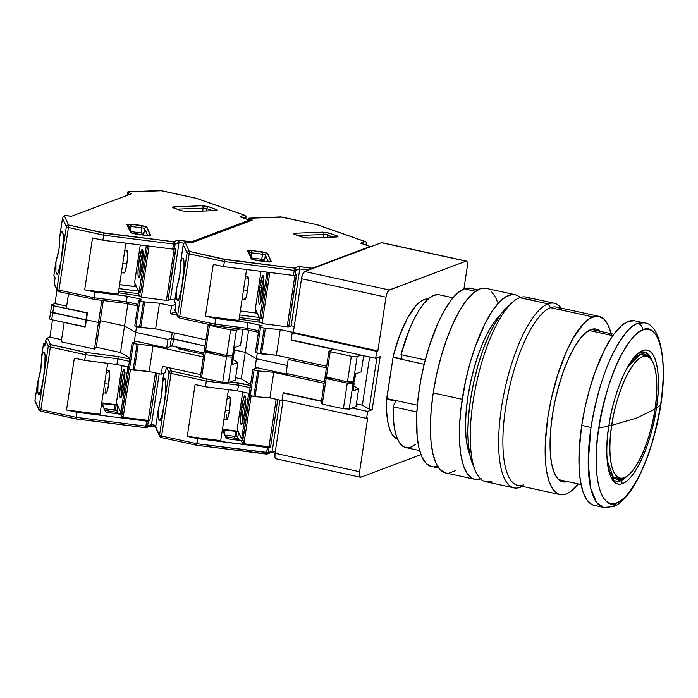 <?xml version="1.0" encoding="UTF-8"?>
<svg xmlns="http://www.w3.org/2000/svg" width="698" height="698" viewBox="0 0 698 698"><rect width="100%" height="100%" fill="white"/><g stroke="black" fill="none" stroke-linecap="round" stroke-linejoin="round"><path stroke-width="1.05" d="M392.948 357.001L402.004 358.981L400.984 354.663L425.274 359.976L400.984 354.663L402.004 358.981L392.948 357.001L399.413 336.139L407.266 318.541L415.729 305.951L419.926 301.955L423.956 299.616A71.676 22.746 102.3 0 0 392.948 357.001L393.061 357.455L392.948 357.001M426.818 300.245L423.956 299.616L426.818 300.245M428.083 299.058A71.676 22.746 102.3 0 0 423.956 299.616L428.607 299.137M290.944 358.414L288.195 359.444L326.428 367.802L288.195 359.444L286.084 373.36L324.326 381.719L286.084 373.36L288.195 359.444L290.944 358.414M465.985 261.174A6.518 2.068 -77.7 0 1 466.421 261.139A6.518 2.068 -77.7 0 1 467.294 266.653L467.302 262.431L465.985 261.174L389.205 289.993L304.686 271.531A6.518 2.068 102.3 0 0 301.466 278.703L385.985 297.174A6.518 2.068 -77.7 0 1 389.205 289.993L304.686 271.531L302.81 273.982L301.702 277.446L293.334 332.457L292.209 332.885L376.728 351.356L377.854 350.928L293.334 332.457L292.209 332.885L291.153 339.839L375.672 358.31L376.728 351.356L292.209 332.885L291.153 339.839L375.672 358.31L380.192 356.617L372.156 409.743L369.137 409.08L362.341 405.18L369.626 356.992L362.341 405.18L356.39 403.88L362.341 405.18L369.137 409.08L376.885 357.856L369.137 409.08L372.156 409.743L367.637 411.436L352.045 408.033L367.637 411.436L372.156 409.743L380.192 356.617L375.672 358.31L376.728 351.356L377.854 350.928L293.334 332.457L301.466 278.703L385.985 297.174L377.854 350.928L385.985 297.174L386.901 293.509L388.742 290.281L465.985 261.174L381.474 242.703L304.686 271.531L381.474 242.703L465.985 261.174M466.421 261.139L381.902 242.668A6.518 2.068 102.3 0 0 381.474 242.703L381.893 242.66M283.126 392.965L282.071 399.928L366.59 418.399L367.637 411.436L366.59 418.399L282.071 399.928L283.126 392.965L321.359 401.324L283.126 392.965M360.465 477.249L360.892 477.205A6.518 2.068 -77.7 0 1 360.456 477.249L359.435 475.102L359.583 471.735L367.715 417.971L366.59 418.399L367.715 417.971L359.583 471.735L275.073 453.264A6.518 2.068 102.3 0 0 275.937 458.778L360.456 477.249A6.518 2.068 -77.7 0 1 359.583 471.735L275.073 453.264L274.916 456.632L275.946 458.787M283.1 400.155L275.073 453.264L283.1 400.155M463.917 288.963L467.294 266.653L463.917 288.963M360.892 477.205L420.929 454.668L360.892 477.205M386.579 399.16A71.676 22.746 102.3 0 0 397.485 439.042L392.747 435.36L390.278 430.849L388.393 424.812L387.128 417.387L386.518 408.766L386.579 399.16L393.061 357.455L424.192 364.26L393.061 357.455L386.84 398.567L417.334 405.224L386.84 398.567L386.579 399.16L395.635 401.141L386.579 399.16M419.611 450.576L405.8 447.566A78.193 24.814 102.3 0 1 393.096 406.786L416.846 411.977L393.096 406.786L395.635 401.141L393.096 406.786L393.288 418.006L394.37 427.813L396.298 435.901L399.02 442.017L402.458 445.987L406.506 447.68L411.035 447.06L415.921 444.129M438.519 294.661L433.99 295.263L429.122 298.177L424.044 303.298L418.913 310.479L413.897 319.501L409.141 330.093L400.984 354.663A78.193 24.814 102.3 0 1 439.19 294.783L452.993 297.793M611.745 425.352L636.812 418.006L654.942 409.141C653.136 426.504 640.31 470.906 624.195 477.729C608.333 482.911 608.202 443.37 611.745 425.352A62.314 19.771 -77.7 0 1 650.126 358.327A62.314 19.771 -77.7 0 1 654.942 409.141L636.812 418.006L611.745 425.352C613.551 407.99 626.385 363.588 642.492 356.757C658.354 351.583 658.484 391.124 654.942 409.141A62.314 19.771 -77.7 0 1 624.021 477.798A62.314 19.771 -77.7 0 1 611.745 425.352L609.005 425.047L611.745 425.352M616.631 502.918C593.954 510.317 593.762 453.796 598.832 428.04A521.293 99.404 8.6 0 0 608.857 426.007C604.965 445.821 605.114 489.307 622.555 483.609C640.275 476.106 654.384 427.272 656.373 408.173A521.293 99.404 8.6 0 0 660.578 404.866C657.996 429.689 639.656 493.163 616.631 502.918C607.068 509.784 589.574 491.881 598.832 428.04C604.276 396.665 611.876 372.06 621.639 354.235C630.538 338.931 637.588 330.843 642.779 329.988C642.483 326.577 640.764 324.396 637.623 323.444A94.483 29.979 -77.7 0 1 643.931 322.842L637.623 323.444C632.118 324.352 624.649 332.929 615.2 349.157C604.843 368.064 596.781 394.161 591.005 427.446A94.483 29.979 -77.7 0 1 637.623 323.444C640.764 324.396 642.483 326.577 642.779 329.988C652.333 323.122 669.836 341.025 660.578 404.866C655.134 436.241 647.535 460.846 637.771 478.671C628.863 493.975 621.822 502.054 616.631 502.918L613.132 506.635L616.631 502.918M639.987 354.497A64.033 20.321 102.3 0 0 627.659 366.939L639.987 354.497L640.04 352.446L642.675 350.562A68.535 21.751 -77.7 0 1 656.373 408.173A68.535 21.751 -77.7 0 1 622.555 483.609L620.644 480.73A66.083 20.966 102.3 0 0 626.987 476.237L620.644 480.73L621.194 478.793L620.644 480.73L622.555 483.609A68.535 21.751 -77.7 0 1 611.718 478.636A68.535 21.751 -77.7 0 1 608.857 426.007A521.293 99.404 -171.4 0 1 598.832 428.04C601.414 403.217 619.754 339.743 642.779 329.988C665.456 322.589 665.648 379.101 660.578 404.866A521.293 99.404 -171.4 0 1 656.373 408.173C660.264 388.35 660.125 344.873 642.675 350.562C624.954 358.065 610.846 406.899 608.857 426.007A68.535 21.751 -77.7 0 1 639.298 352.438A68.535 21.751 -77.7 0 1 642.675 350.562L640.04 352.446L646.269 352.717L652.168 360.988A66.083 20.966 102.3 0 0 640.04 352.446A66.083 20.966 102.3 0 0 638.016 353.432L640.04 352.446L639.987 354.497A64.033 20.321 102.3 0 1 647.84 356.102L639.987 354.497M613.132 506.635L609.886 506.861A94.483 29.979 -77.7 0 1 603.587 507.455L613.132 506.635C629.683 501.304 647.997 465.252 657.158 423.546C669.748 371.58 662.149 323.253 643.931 322.842L634.639 320.818A94.483 29.979 102.3 0 0 581.722 425.414L591.005 427.446L581.722 425.414L579.104 451.51L579.052 467.189L580.361 480.8L582.978 491.811L586.8 499.794L591.695 504.453L594.478 505.465M612.87 335.677L589.025 330.459L612.87 335.677M634.465 320.775L628.34 321.412L621.682 325.573L614.755 333.094L611.265 338.033L604.416 350.03L594.949 372.392L589.522 389.379L585.055 407.283L581.722 425.414A94.483 29.979 102.3 0 0 594.303 505.431L603.587 507.455A94.483 29.979 -77.7 0 1 591.005 427.446L588.196 462.364L590.648 488.068L596.493 502.394L603.587 507.455M610.977 477.188A66.083 20.966 102.3 0 0 620.644 480.73L610.977 477.188M621.011 478.863A64.033 20.321 102.3 0 1 607.199 460.593L613.28 477.127L621.011 478.863L624.021 477.798M491.933 481.088A94.483 29.979 -77.7 0 1 475.233 470.548A94.483 29.979 -77.7 0 1 476.516 382.975A94.483 29.979 -77.7 0 1 511.878 302.853A94.483 29.979 -77.7 0 1 519.678 297.671A94.483 29.979 102.3 0 0 474.631 392.337A94.483 29.979 102.3 0 0 485.634 481.681L514.007 487.885A94.483 29.979 -77.7 0 1 503.005 398.541A94.483 29.979 -77.7 0 1 548.052 303.866L519.678 297.671L548.052 303.866A94.483 29.979 102.3 0 0 501.434 407.868A94.483 29.979 102.3 0 0 520.307 487.283A94.483 29.979 -77.7 0 1 514.007 487.885M511.878 302.853L506.626 307.766A87.965 27.911 102.3 0 0 473.706 382.364A87.965 27.911 102.3 0 0 472.511 463.891L475.233 470.548M600.428 331.463L596.005 329.046L590.936 329.578A78.193 24.814 -77.7 0 1 596.153 329.081A78.193 24.814 -77.7 0 1 600.28 331.314M520.307 487.283L521.764 486.244L520.307 487.283A94.483 29.979 102.3 0 0 522.331 486.366A94.483 29.979 -77.7 0 1 520.307 487.283M523.805 484.778A91.229 28.95 -77.7 0 1 505.579 408.103A91.229 28.95 -77.7 0 1 550.591 307.687L548.052 303.866L550.591 307.687A91.229 28.95 102.3 0 0 507.097 399.099A91.229 28.95 102.3 0 0 517.724 485.363L559.979 494.594A91.229 28.95 -77.7 0 1 549.352 408.33A91.229 28.95 -77.7 0 1 592.846 316.927L550.591 307.687L592.846 316.927A91.229 28.95 -77.7 0 1 598.928 316.351A91.229 28.95 -77.7 0 1 611.09 333.679M611.282 334.464L608.159 325.251L606.169 321.787L603.927 319.126L598.762 316.307L595.883 316.185L589.688 318.515L583.092 324.186L573.023 338.443L566.567 351.251L557.885 374.198L551.062 399.832L547.843 417.334L545.312 442.532L545.731 464.528L546.517 470.818L549.047 481.445L552.737 489.158L557.466 493.652L560.154 494.629L566.069 494.018L569.228 492.43L572.491 489.996L578.258 483.915A91.229 28.95 -77.7 0 1 566.069 494.018A91.229 28.95 -77.7 0 1 559.979 494.594M598.928 316.351L556.672 307.111A91.229 28.95 102.3 0 0 550.591 307.687A91.229 28.95 -77.7 0 1 561.96 310.174M567.448 481.55A78.193 24.814 -77.7 0 1 562.763 481.864A78.193 24.814 -77.7 0 1 553.654 407.92A78.193 24.814 -77.7 0 1 590.936 329.578L585.43 333.016L579.689 339.245L573.948 348.014L568.408 358.999L563.303 371.764L558.81 385.828L555.119 400.643L552.354 415.642L550.635 430.256L550.024 443.911L550.548 456.091L552.179 466.334L554.858 474.23L558.479 479.482L562.911 481.89L567.98 481.367M561.279 308.123A94.483 29.979 102.3 0 0 548.052 303.866A94.483 29.979 -77.7 0 1 554.352 303.272A94.483 29.979 -77.7 0 1 561.279 308.123M554.352 303.272L525.978 297.069A94.483 29.979 102.3 0 0 519.678 297.671A94.483 29.979 -77.7 0 1 531.457 300.245M506.713 307.687L501.234 313.812L494.777 323.689L488.548 336.035L482.798 350.396L477.746 366.214L473.593 382.888L470.487 399.762L468.55 416.2L467.869 431.565L468.454 445.272L470.286 456.789L472.563 464.022M515.107 294.696L486.131 288.361A94.483 29.979 102.3 0 0 433.214 392.957L462.189 399.291A94.483 29.979 -77.7 0 1 515.107 294.696A94.483 29.979 -77.7 0 1 520.193 297.488M470.173 288.213L464.257 288.824L475.53 291.284L464.257 288.824A91.229 28.95 102.3 0 0 420.763 380.227A91.229 28.95 102.3 0 0 431.39 466.491L438.859 468.131M477.807 289.879L470.347 288.248A91.229 28.95 102.3 0 0 464.257 288.824L457.836 292.846L451.144 300.105L444.434 310.34L437.978 323.148L429.296 346.095L424.497 363.021L420.72 380.506L418.093 397.86L416.723 414.429L417.142 436.433L419.044 448.378L422.168 457.591L426.399 463.716L431.565 466.534M434.444 466.657L437.48 465.915M500.911 314.545L495.17 320.775L489.429 329.543L483.889 340.528L478.784 353.293L474.291 367.357L470.6 382.172L467.835 397.171L466.116 411.785L465.505 425.44L466.028 437.629L467.66 447.863L469.798 454.555A78.193 24.814 -77.7 0 1 470.696 381.701A78.193 24.814 -77.7 0 1 500.265 315.121M481.07 478.706L477.929 479.474L474.945 479.343L472.162 478.331L467.267 473.672L463.446 465.688L460.828 454.686L459.52 441.075L459.572 425.387L460.985 408.225L465.522 381.169L469.99 363.265L475.417 346.269L484.883 323.907L491.732 311.919L498.704 302.81L505.535 296.938L511.948 294.53L514.932 294.661L517.715 295.673L520.28 297.575M497.456 301.981L495.685 297.592L491.305 291.241M485.956 288.326L482.972 288.195L479.831 288.963L473.174 293.125L466.247 300.646L459.301 311.247L452.609 324.509L446.441 339.935L441.014 356.931L436.547 374.835L433.214 392.957L431.137 410.616L430.396 427.124L431.024 441.843L432.996 454.206L436.233 463.751L440.613 470.103L445.97 473.017M448.945 473.139L455.366 470.731M480.547 478.898A94.483 29.979 -77.7 0 1 474.771 479.308A94.483 29.979 -77.7 0 1 462.189 399.291L433.214 392.957A94.483 29.979 102.3 0 0 445.786 472.974L474.771 479.308M252.65 259.665A1.954 1.902 155.3 0 0 251.385 258.949L256.306 260.45L267.212 261.837C269.908 262.125 271.26 262.003 271.278 261.471A1.954 1.902 155.3 0 0 269.742 261.925A1.954 1.902 -24.7 0 1 271.278 261.471L267.578 253.426L262.649 251.917L261.785 259.281L251.961 258.033L261.785 259.281L262.553 254.22L251.646 252.833L262.553 254.22L262.649 251.917L251.742 250.538L251.132 256.236L251.646 252.833A2.609 0.497 -171.4 0 0 249.561 252.816A2.609 0.497 -171.4 0 1 251.646 252.833L251.742 250.538L247.956 250.547A1.954 1.815 69.4 0 1 249.491 252.676A1.954 1.815 -110.6 0 0 247.956 250.547L247.685 250.905A1.954 1.902 -24.7 0 1 249.326 253.042M295.001 234.519A1.954 1.815 -110.6 0 0 293.64 233.402L294.6 234.449A1.954 1.352 -70.7 0 1 294.975 234.511A1.954 1.815 69.4 0 0 293.64 233.402L294.765 233.237L293.448 233.856L302.138 237.102L308.516 238.062L336.576 236.962A1.954 1.361 -92.2 0 0 336.209 236.901L308.15 238.009A1.954 1.361 87.8 0 1 308.516 238.062A1.954 1.361 -92.2 0 0 308.132 238.009M261.139 301.056L260.598 297.749L261.48 287.82A5.209 0.995 -171.4 0 1 259.874 286.948C257.047 304.93 259.953 311.229 262.614 292.916A5.209 0.995 -171.4 0 1 262.596 292.785A5.209 0.995 8.6 0 0 262.614 292.916C265.441 274.925 262.535 268.634 259.874 286.948A5.209 0.995 8.6 0 0 261.48 287.82A11.055 1.352 97.2 0 1 263.678 279.252M180.398 264.106L183.242 244.675L187.09 253.034L177.624 315.644L174.997 309.947L175.861 304.258L171.568 305.864L159.493 303.229L155.619 328.845L140.778 327.528L144.652 301.92L143.422 301.728L139.548 327.345L143.422 301.728L139.801 300.943L135.927 326.551L140.778 327.528L144.652 301.92L159.493 303.229L171.568 305.864L170.373 313.777L175.53 311.84L170.373 313.777L177.091 315.243L170.373 313.777L171.568 305.864L175.861 304.258L174.64 301.597L176.943 286.922C179.587 278.755 180.738 271.147 180.398 264.106L183.242 244.675L187.09 253.034A3.254 0.619 8.6 0 0 189.167 253.863L179.7 316.473L189.167 253.863A3.254 0.619 -171.4 0 1 187.09 253.034L177.624 315.644A1.954 1.902 155.3 0 0 177.781 316.726A1.954 1.902 -24.7 0 1 177.624 315.644A3.254 0.619 8.6 0 0 179.7 316.473L214.897 324.169L214.766 325.408L215.761 318.471L205.43 316.22L213.274 264.359L205.43 316.22L238.899 320.461L246.603 269.533L238.899 320.461L205.43 316.22L215.761 318.471L247.956 322.563L262.116 325.652L247.956 322.563L247.092 328.252L247.956 322.563L215.761 318.471L214.897 324.169L247.092 328.252L246.97 329.491L247.092 328.252L258.679 330.782L247.092 328.252L214.897 324.169L179.7 316.473A1.954 0.619 102.3 0 0 179.962 318.131A1.954 0.619 102.3 0 0 180.093 318.122A1.954 0.619 -77.7 0 1 179.953 318.131A1.954 0.619 -77.7 0 1 179.7 316.473A3.254 0.619 -171.4 0 1 177.624 315.644L174.997 309.947L175.861 304.258L174.631 301.545L176.638 288.353L179.779 275.108L180.477 262.98L182.056 258.705L182.719 258.086L183.356 258.836A21.176 2.583 97.2 0 1 182.379 283.973A21.176 2.583 97.2 0 1 177.711 300.629A21.176 2.583 97.2 0 1 177.152 299.87L178.479 299.966L177.022 299.651L176.655 298.142L176.681 287.942M247.921 276.748L248.436 281.887L247.563 290.403A11.404 1.387 -82.8 0 1 245.05 299.372L246.455 296.161L247.563 290.403L243.523 289.888L247.563 290.403A11.404 1.387 -82.8 0 0 247.921 276.748L245.556 276.443M264.167 328.112L260.546 327.327L256.672 352.935L260.293 353.729L264.167 328.112L260.293 353.729L261.514 353.912L265.388 328.304L264.167 328.112L280.23 329.613L276.356 355.23L261.514 353.912L265.388 328.304L280.23 329.613L276.356 355.23L326.673 366.223L276.356 355.23L256.672 352.935L260.546 327.327L259.29 326.777L264.167 328.112M260.93 300.873A11.055 1.352 97.2 0 1 261.48 287.82L262.937 280.901L263.914 279.13M247.624 276.931L246.909 278.572M244.632 298.456L244.815 299.128M255.538 352.289L256.672 352.935L255.416 352.411L259.29 326.777M330.215 351.652L329.081 351.007L333.365 349.393L291.11 340.162L292.305 332.248L280.23 329.613L292.305 332.248L293.43 331.829L292.305 332.248L291.11 340.162L333.365 349.393L328.959 351.129L330.215 351.652L326.341 377.269L330.215 351.652L351.338 356.268L347.464 381.885L354.401 381.789L355.596 373.884L354.401 381.789L353.275 382.216L357.149 356.599L351.338 356.268L330.215 351.652M325.207 376.615L347.464 381.885L353.275 382.216L357.149 356.599L361.084 355.125L357.149 356.599L351.338 356.268L347.464 381.885L325.085 376.746M255.398 312.879L240.33 310.968L255.398 312.879L255.817 310.078L255.398 312.879M262.116 325.652L259.412 326.673L262.116 325.652M183.487 243.689L185.075 242.093A3.254 0.619 -171.4 0 1 187.788 242.075L192.203 242.642L185.502 241.997L183.487 243.689M363.675 355.692L361.241 371.764L355.596 373.884L361.241 371.764L363.675 355.692M248.994 218.169L248.348 218.413L249.221 219.015L249.081 219.94L249.221 219.015A3.254 0.619 -171.4 0 1 248.34 218.439A3.254 0.619 -171.4 0 1 248.54 218.265L282.28 217.122L317.058 224.721L365.063 241.578A1.954 1.815 69.4 0 1 366.581 243.872L366.398 245.12L366.581 243.872A1.954 1.815 -110.6 0 0 365.063 241.578L360.726 243.201L370.106 246.49A1.954 1.815 69.4 0 1 370.708 246.743A1.954 1.815 -110.6 0 0 370.106 246.49L312.233 268.215L312.285 269.053M240.321 311.038L257.257 313.193L240.321 311.038M239.344 317.529L259.307 320.068L259.577 318.244L259.307 320.068L239.344 317.529M259.228 317.477L239.728 315.007L259.228 317.477M261.593 322.528L239.1 319.126L261.593 322.528L262.09 323.593L261.593 322.528M296.606 274.907L293.474 275.474L223.604 266.61L224.643 260.11L224.363 261.549L294.242 270.423L294.338 268.119A1.954 1.815 69.4 0 1 295.865 270.414L294.338 268.119L294.242 270.423L224.363 261.549L189.167 253.863A1.954 0.619 -77.7 0 1 190.135 251.708A1.954 0.619 102.3 0 0 189.167 253.863L224.363 261.549L223.604 266.61L213.274 264.359L223.604 266.61L293.474 275.474L294.242 270.423L299.774 268.948L308.586 270.065L299.774 268.948L291.162 325.87L294.277 326.263L291.162 325.87L287.14 326.777L294.888 275.518L287.14 326.777L288.763 326.769L296.606 274.907L295.097 275.474L295.865 270.414L294.242 270.423L293.474 275.474L295.097 275.474L295.865 270.414L299.774 268.948L291.162 325.87L288.763 326.769L296.353 274.96M266.933 272.883L266.968 272.115L266.933 272.883L268.215 273.049L261.523 317.32L261.052 318.82L259.769 318.654L266.933 272.883L268.215 273.049L261.523 317.32L260.241 317.162L261.523 317.32L261.052 318.82L259.769 318.654L266.933 272.883M261.017 271.356L255.328 309.005L259.769 318.654L255.328 309.005L261.017 271.356M259.874 286.948L262.718 275.745L263.373 275.858L263.731 277.944L263.722 282.088L261.733 297.88L259.769 304.11L259.115 304.005L258.757 301.92L258.766 297.776L259.874 286.948M264.08 259.804L263.879 261.104L262.596 260.939L264.019 261.392L264.08 259.804M258.452 332.335L247.022 329.831L214.827 325.748L179.962 318.131L177.772 316.709A1.954 1.902 -24.7 0 0 179.255 317.791L179.517 317.956M287.279 365.499L256.419 358.755L257.283 353.075L256.419 358.755L245.277 352.359L248.628 330.189L245.277 352.359L234.476 350.003L245.277 352.359L241.255 378.927L235.619 377.697L241.255 378.927L245.277 352.359L256.419 358.755L245.277 352.359L256.419 358.755L255.128 367.296L256.454 368.047L252.833 369.495L254.089 370.019L250.216 395.626L253.836 396.42L257.71 370.804L252.833 369.469L256.454 368.047L255.128 367.296L256.419 358.755L287.279 365.499M289.871 358.179L289.775 358.851L289.871 358.179M204.994 346.042L173.479 339.158L174.421 332.955L173.479 339.158L171.394 338.286L204.994 346.042M178.391 300.105L177.152 299.87L178.391 300.105M182.719 258.086L183.242 258.539L182.719 258.086M183.242 244.675L183.321 244.16M175.006 310.627L174.997 309.947L175.006 310.627M291.659 339.952L291.11 340.162L291.659 339.952M287.14 326.777L262.09 323.593L269.742 272.997L269.288 272.412L269.742 272.997L262.09 323.593L287.14 326.777M364.775 244.544L366.581 243.872L364.775 244.544M260.345 322.336L259.307 320.068L260.345 322.336M261.785 259.281L264.603 260.145L264.167 259.202L264.603 260.145A2.609 0.497 8.6 0 0 261.785 259.281M249.221 219.015L252.275 220.088L192.203 242.642L252.275 220.088L249.221 219.015M172.266 332.484L171.394 338.242A3.254 0.619 8.6 0 0 173.479 339.158A3.254 0.619 -171.4 0 1 171.394 338.242A3.254 0.619 -171.4 0 1 171.595 338.068M176.638 288.353L176.463 295.664M176.655 298.142L177.589 300.585L178.775 299.407L181.707 288.038L184.01 267.639L183.984 261.776L183.242 258.539M181.297 260.354L180.477 262.98M312.844 268.468L298.674 266.496L294.338 268.119L224.913 259.307L189.298 251.376L185.031 242.101L189.298 251.376A1.954 1.902 155.3 0 0 187.09 253.034A1.954 1.902 -24.7 0 1 189.298 251.376L224.791 259.586L294.338 268.119L298.674 266.496L312.233 268.215A1.954 1.815 69.4 0 1 312.844 268.468M365.324 241.604L365.063 241.578A1.954 1.352 -70.7 0 1 365.42 241.63L365.42 241.63C366.677 242.572 367.104 243.288 366.703 243.768L366.494 245.155M323.427 237.407L323.863 234.502L297.845 235.523L323.863 234.502A2.609 0.497 -171.4 0 1 327.51 235.052L327.179 237.259L327.51 235.052L333.147 237.023L327.51 235.052A1.954 1.352 -70.7 0 1 329.203 233.097L322.825 232.137L294.765 233.237A1.954 1.361 87.8 0 1 295.812 234.807A1.954 1.361 -92.2 0 0 294.765 233.237L322.825 232.137A1.954 1.361 87.8 0 1 323.863 234.502A1.954 1.361 -92.2 0 0 322.825 232.137L329.203 233.097A1.954 1.352 109.3 0 0 327.51 235.052A2.609 0.497 -171.4 0 0 323.863 234.502L323.427 237.407M268.512 261.916L265.362 255.084L264.603 260.145L265.362 255.084L268.512 261.916M262.553 254.22A2.609 0.497 -171.4 0 1 265.362 255.084A1.954 1.902 -24.7 0 1 267.578 253.426A1.954 1.902 155.3 0 0 265.362 255.084A2.609 0.497 -171.4 0 0 262.553 254.22M224.643 260.11L224.791 259.586L224.643 260.11M299.564 267.439L299.774 268.18L299.564 267.439M299.774 268.948L299.774 268.18L299.774 268.948M312.285 268.678L312.233 268.215L370.106 246.49L360.726 243.201L361.564 243.436L360.726 243.201L365.063 241.578L317.45 224.808M361.564 243.436L360.726 243.201M248.985 218.169L280.57 216.93A1.954 1.361 87.8 0 1 280.936 216.982A1.954 1.361 -92.2 0 0 280.57 216.93L317.267 224.73M294.957 234.502A1.954 1.352 109.3 0 0 294.6 234.449L302.496 237.154A1.954 1.352 109.3 0 0 302.138 237.102A1.954 1.352 -70.7 0 1 302.496 237.154L308.15 238.009M336.741 235.741L329.203 233.097L336.741 235.741A1.954 1.352 109.3 0 0 335.276 236.945A1.954 1.352 -70.7 0 1 336.741 235.741L337.98 236.552L336.576 236.962C338.364 236.814 338.417 236.413 336.741 235.741M336.192 236.91A1.954 1.361 87.8 0 1 336.576 236.962L307.094 238.035L302.138 237.102L294.6 234.449M256.218 260.441L267.125 261.829M249.317 252.981L249.177 251.987A1.954 1.902 155.3 0 0 247.685 250.905L251.385 258.949A1.954 1.902 -24.7 0 1 252.536 259.525M317.058 224.721L281.564 217.008L248.584 218.256M251.742 250.538L267.098 253.042L271.121 261.776L267.212 261.837L251.856 259.333L247.685 250.905L251.742 250.538M244.475 412.841A5.209 0.995 8.6 0 0 244.422 412.954A5.209 0.995 8.6 0 0 244.44 413.085C247.267 395.094 244.361 388.803 241.7 407.117A5.209 0.995 8.6 0 0 243.305 407.99A11.055 1.352 97.2 0 1 245.504 399.422M238.585 432.175L236.919 431.512L236.151 436.573A2.609 0.497 8.6 0 1 237.817 437.236A1.954 1.902 155.3 0 0 237.966 438.292A1.954 1.902 -24.7 0 1 237.817 437.236L239.239 440.333L237.817 437.236L238.568 432.254L237.817 437.236A2.609 0.497 8.6 0 0 236.151 436.573L236.919 431.512A2.609 0.497 -171.4 0 1 238.48 432.062M229.747 396.918A11.404 1.387 -82.8 0 1 229.389 410.572L228.281 416.331L226.885 419.542A11.404 1.387 -82.8 0 0 229.389 410.572L225.349 410.058L229.389 410.572L230.166 397.825L229.747 396.918L227.382 396.612M245.74 399.3L244.387 402.414L243.009 410.127L242.424 417.919L242.965 421.226M226.37 414.394L226.353 417.552M226.457 418.626L226.641 419.297M229.45 397.101L228.735 398.741M249.081 394.981L250.216 395.626L254.089 370.019L257.71 370.804L253.836 396.42L255.058 396.604L258.932 370.996L257.71 370.804L258.932 370.996L255.058 396.604L269.899 397.921L273.773 372.304L258.932 370.996L273.773 372.304L269.899 397.921L281.975 400.556L283.17 392.651L321.412 401.01L283.17 392.651L281.975 400.556L269.899 397.921L254.447 396.534L248.959 395.103M322.275 404.151L326.149 378.534L325.015 377.88L333.522 378.839L325.835 377.574L324.893 378.011L326.149 378.534L322.275 404.151L343.399 408.766L347.272 383.15L326.149 378.534L347.272 383.15L353.083 383.481L347.272 383.15L343.399 408.766L349.209 409.098L343.399 408.766L322.275 404.151M321.141 403.496L324.893 377.984M352.691 382.181L354.209 383.054L353.083 383.481L349.209 409.098L355.98 406.55L358.659 388.847L353.014 390.959L354.209 383.054L353.014 390.959L358.659 388.847L355.98 406.55L349.209 409.098L353.083 383.481L354.209 383.054L352.691 382.181M242.756 421.042A11.055 1.352 97.2 0 1 243.305 407.99A5.209 0.995 -171.4 0 1 241.7 407.117C238.873 425.099 241.778 431.399 244.44 413.085A5.209 0.995 -171.4 0 1 244.422 412.954L242.389 422.081L243.166 421.138M250.416 385.418L239.03 382.932L238.489 385.174L250.076 387.704L238.489 385.174L239.03 382.932L230.698 381.876L250.416 385.418M206.285 381.091L238.489 385.174L237.625 390.871L249.212 393.402L237.625 390.871L205.43 386.779L206.285 381.091L238.489 385.174L237.625 390.871L205.43 386.779L195.1 384.528L205.43 386.779L206.564 379.642L206.285 381.091L171.089 373.395A1.954 0.619 -77.7 0 1 172.057 371.249L171.219 370.917A1.954 1.902 155.3 0 0 169.012 372.566A3.254 0.619 8.6 0 0 171.089 373.395L206.285 381.091M206.713 379.119L206.564 379.642L206.713 379.119M353.764 386.029L358.659 388.847L353.764 386.029M324.09 383.298L273.773 372.304L324.09 383.298M220.725 440.63L228.429 389.702L220.725 440.63L187.256 436.39L195.1 384.528L187.256 436.39L220.725 440.63M155.637 427.167L156.134 428.066L155.637 427.167L158.463 408.522L161.604 395.277L162.302 383.15L163.803 373.212L162.302 383.15L163.882 378.874L164.536 378.255L165.182 379.005A21.176 2.583 97.2 0 1 164.58 401.507A21.176 2.583 97.2 0 1 159.537 420.798A21.176 2.583 97.2 0 1 158.978 420.039L160.304 420.135L158.856 419.821L158.481 418.32L158.516 408.112M276.172 399.291L268.966 446.947L270.588 446.938L277.743 399.631L270.588 446.938L269.079 447.505L270.588 446.938L242.634 443.605L244.108 442.497L251.167 395.836L244.108 442.497L242.634 443.605L241.334 440.787L242.808 439.688L244.108 442.497L242.808 439.688L241.334 440.787L242.634 443.605L268.966 446.947L276.172 399.291M242.773 391.997L237.154 429.174L241.595 438.824L248.724 393.297L241.595 438.824L237.154 429.174L242.773 391.997M244.44 413.085L241.595 424.279L240.941 424.175L240.583 422.089L240.592 417.945L242.581 402.144L244.544 395.914L245.199 396.028L245.556 398.113L245.548 402.257L244.44 413.085M238.097 431.233L222.444 429.244L238.097 431.233M234.476 350.003L245.277 352.359L234.476 350.003M250.591 384.275L241.255 378.927L250.591 384.275M287.428 374.346L255.128 367.296L287.428 374.346L287.532 373.674L287.428 374.346L288.597 373.91L287.428 374.346M203.938 352.996L172.432 346.112L173.479 339.158L172.432 346.112L203.938 352.996M184.717 350.16L184.918 348.843L184.717 350.16M170.338 345.24L172.432 346.112A3.254 0.619 8.6 0 1 170.338 345.205L171.394 338.242M200.605 377.487L171.481 371.083L169.832 367.881L171.219 370.917A1.954 1.902 -24.7 0 0 169.012 372.566L159.545 435.186A3.254 0.619 8.6 0 0 161.622 436.014L171.089 373.395A3.254 0.619 -171.4 0 1 169.012 372.566L166.525 367.165L169.012 372.566L159.545 435.186A1.954 1.902 155.3 0 0 159.702 436.259A1.954 1.902 -24.7 0 1 159.545 435.186L155.698 426.827L159.545 435.186A3.254 0.619 -171.4 0 0 161.622 436.014L196.819 443.701L197.586 438.641L187.256 436.39L197.586 438.641L267.456 447.514L266.688 452.574L268.32 452.566L269.079 447.505L197.586 438.641L196.792 445.254L196.819 443.701L161.622 436.014A1.954 0.619 102.3 0 0 161.884 437.672A1.954 0.619 102.3 0 0 162.015 437.655A1.954 0.619 -77.7 0 1 161.875 437.663A1.954 0.619 -77.7 0 1 161.622 436.014L171.089 373.395A1.954 0.619 102.3 0 1 172.057 371.249L200.605 377.487M279.933 400.111L272.22 451.1L268.32 452.566L269.079 447.505L267.456 447.514L266.261 454.11L266.688 452.574L196.819 443.701L268.32 452.566A1.954 1.815 69.4 0 1 267.194 453.997A1.954 1.815 -110.6 0 0 268.32 452.566L272.22 451.1L279.933 400.111M283.074 400.146L281.975 400.556L283.074 400.146M162.224 384.275L163.123 380.532L164.536 378.255L165.81 381.946L165.627 391.552L164.204 404.142L162.058 415.153L159.964 420.597L159.414 420.754L158.481 418.32L158.769 407.091C161.386 398.942 162.538 391.334 162.224 384.275L162.302 383.15M242.878 438.99L241.595 438.824L242.878 438.99L243.349 437.489L242.066 437.332L243.349 437.489L249.701 395.496L242.878 438.99M241.726 440.499A2.609 0.497 -171.4 0 1 239.964 440.429L229.057 439.042A2.609 0.497 -171.4 0 1 226.239 438.178L222.54 430.143A2.609 0.497 -171.4 0 1 222.531 430.073A2.609 0.497 -171.4 0 1 224.861 429.924L235.767 431.312L234.572 437.908L234.999 436.372L224.817 435.081L234.999 436.372A2.609 0.497 8.6 0 1 236.151 436.573A2.609 0.497 8.6 0 0 234.999 436.372L235.767 431.312A2.609 0.497 -171.4 0 1 236.919 431.512A2.609 0.497 8.6 0 0 235.767 431.312L222.645 429.959L226.239 438.178L229.057 439.042L242.18 440.394M275.335 451.493L272.22 451.1L271.618 452.278L272.22 451.1L275.335 451.493M266.304 454.084A1.954 1.815 -110.6 0 0 267.212 453.988L196.749 445.289L161.884 437.672L159.694 436.241L155.741 427.665M158.463 408.522L155.698 426.827L150.332 426.155M166.351 367.122L165.531 372.566L161.238 374.172L162.433 366.267L200.666 374.625L162.433 366.267L161.238 374.172L149.163 371.537L153.037 345.92L133.344 343.634L129.47 369.242L133.091 370.036L136.965 344.419L133.091 370.036L134.321 370.228L138.195 344.611L134.321 370.228L149.163 371.537L161.238 374.172L165.531 372.566L166.351 367.122M164.536 378.255L165.068 378.709M224.861 429.924L224.267 433.877L224.861 429.924M275.099 453.054L270.554 452.444M271.103 452.505L271.618 452.278L271.103 452.505M161.439 437.489L161.177 437.323A1.954 1.902 -24.7 0 1 159.694 436.241M225.594 436.774L238.393 438.841M266.217 454.066L196.792 445.254M131.913 233.28A1.954 1.902 155.3 0 0 130.648 232.565L135.569 234.066L146.475 235.453C149.171 235.741 150.524 235.619 150.532 235.086A1.954 1.902 155.3 0 0 149.006 235.54A1.954 1.902 -24.7 0 1 150.532 235.086L146.833 227.042L141.912 225.533L141.048 232.896L131.215 231.649L141.048 232.896L141.807 227.836L130.901 226.449L141.807 227.836L141.912 225.533L131.006 224.154L130.386 229.851L130.901 226.449A2.609 0.497 -171.4 0 0 128.816 226.431A2.609 0.497 -171.4 0 1 130.901 226.449L131.006 224.154L127.211 224.163A1.954 1.815 69.4 0 1 128.755 226.292A1.954 1.815 -110.6 0 0 127.211 224.163L126.949 224.52A1.954 1.902 -24.7 0 1 128.58 226.658M174.256 208.135A1.954 1.815 -110.6 0 0 172.903 207.018L173.854 208.065A1.954 1.352 -70.7 0 1 174.238 208.126A1.954 1.815 69.4 0 0 172.903 207.018L174.02 206.852L172.711 207.472L181.393 210.717L187.779 211.677L215.83 210.578A1.954 1.361 -92.2 0 0 215.473 210.517A1.954 1.361 87.8 0 1 215.83 210.578C217.628 210.43 217.68 210.028 216.005 209.356L208.458 206.713L202.08 205.753L174.02 206.852A1.954 1.361 87.8 0 1 175.076 208.423A1.954 1.361 -92.2 0 0 174.02 206.852L202.08 205.753A1.954 1.361 87.8 0 1 203.127 208.117L177.1 209.138L203.127 208.117A2.609 0.497 -171.4 0 1 206.774 208.667L206.434 210.875L206.774 208.667L212.401 210.639L206.774 208.667A1.954 1.352 -70.7 0 1 208.458 206.713A1.954 1.352 109.3 0 0 206.774 208.667A2.609 0.497 -171.4 0 0 203.127 208.117A1.954 1.361 -92.2 0 0 202.08 205.753L207.088 206.32L216.005 209.356A1.954 1.352 109.3 0 0 214.539 210.56A1.954 1.352 -70.7 0 1 216.005 209.356L217.235 210.168L215.83 210.578L187.779 211.677A1.954 1.361 -92.2 0 0 187.387 211.625M140.403 274.672L139.853 271.365L140.743 261.436A5.209 0.995 -171.4 0 1 139.129 260.563C136.311 278.546 139.207 284.845 141.877 266.531A5.209 0.995 -171.4 0 1 141.851 266.4A5.209 0.995 8.6 0 0 141.877 266.531C144.695 248.54 141.799 242.25 139.129 260.563A5.209 0.995 8.6 0 0 140.743 261.436A11.055 1.352 97.2 0 1 142.933 252.868M59.653 237.721L62.506 218.291L66.345 226.649L56.878 289.26L54.261 283.562L55.116 277.874L53.894 275.213L56.206 260.537C58.85 252.371 60.002 244.762 59.653 237.721L62.506 218.291L66.345 226.649A3.254 0.619 8.6 0 0 68.43 227.478L58.955 290.089L68.43 227.478A3.254 0.619 -171.4 0 1 66.345 226.649L56.878 289.26A1.954 1.902 155.3 0 0 57.035 290.342A1.954 1.902 -24.7 0 1 56.878 289.26A3.254 0.619 8.6 0 0 58.955 290.089L94.151 297.784L94.029 299.023L95.015 292.087L84.685 289.836L92.529 237.974L84.685 289.836L118.163 294.076L125.858 243.148L118.163 294.076L84.685 289.836L95.015 292.087L127.219 296.179L141.38 299.268L127.219 296.179L126.355 301.868L127.219 296.179L95.015 292.087L94.151 297.784L126.355 301.868L126.225 303.106L126.355 301.868L137.942 304.398L126.355 301.868L94.151 297.784L58.955 290.089A1.954 0.619 102.3 0 0 59.217 291.747A1.954 0.619 102.3 0 0 59.347 291.738A1.954 0.619 -77.7 0 1 59.208 291.747A1.954 0.619 -77.7 0 1 58.955 290.089A3.254 0.619 -171.4 0 1 56.878 289.26L54.261 283.562L55.116 277.874L53.886 275.16L55.901 261.968L59.042 248.724L59.74 236.596L61.311 232.321L61.974 231.701L62.619 232.451A21.176 2.583 97.2 0 1 61.642 257.588A21.176 2.583 97.2 0 1 56.966 274.244A21.176 2.583 97.2 0 1 56.416 273.485L57.742 273.581L56.285 273.267L55.919 271.758L55.945 261.558M127.176 250.364L127.69 255.503L126.827 264.019A11.404 1.387 -82.8 0 1 124.314 272.988L125.326 271.156L126.827 264.019L122.778 263.504L126.827 264.019A11.404 1.387 -82.8 0 0 127.184 250.364L124.82 250.059M140.193 274.489A11.055 1.352 97.2 0 1 140.743 261.436L142.191 254.517L143.177 252.746M126.879 250.547L126.163 252.187M123.895 272.072L124.069 272.744M135.927 326.551L139.801 300.943L138.544 300.393L144.032 301.841L159.493 303.229L155.619 328.845L205.927 339.839L155.619 328.845L135.927 326.551M134.793 325.905L138.544 300.393M209.47 325.268L208.213 324.718L208.815 324.439L208.213 324.745L209.47 325.268L205.596 350.885L209.47 325.268L230.602 329.884L226.728 355.5L233.664 355.404L234.86 347.499L233.664 355.404L232.53 355.832L236.404 330.215L230.602 329.884L209.47 325.268M204.462 350.23L226.728 355.5L232.53 355.832L236.404 330.215L239.85 328.924L236.404 330.215L230.602 329.884L226.728 355.5L204.34 350.361L208.213 324.718M134.653 286.494L119.594 284.583L134.653 286.494L135.08 283.693L134.653 286.494M141.38 299.268L138.666 300.288L141.38 299.268M98.47 322.493L100.259 320.67L103.304 300.533L100.259 320.67L124.532 325.975L127.891 303.805L124.532 325.975L100.259 320.67L98.47 322.493L101.821 300.349L98.47 322.493L86.395 319.859L98.47 322.493L100.259 320.67L96.245 347.238L94.457 349.061L98.47 322.493L94.457 349.061L61.25 341.802L64.181 322.459L61.25 341.802L94.457 349.061L96.245 347.238L100.259 320.67L124.532 325.975L120.518 352.542L96.245 347.238L120.518 352.542L124.532 325.975L135.682 332.37L136.546 326.69L135.682 332.37L124.532 325.975L135.682 332.37L124.532 325.975L100.259 320.67L98.47 322.493L86.395 319.859L87.451 312.896L66.319 308.28L68.517 293.779L66.319 308.28L87.451 312.896L86.395 319.859L52.743 312.774L53.798 305.811L87.451 312.896L85.95 320.024L52.743 312.774L53.798 305.811L86.997 313.07L84.894 326.987L51.687 319.728L52.743 312.774L50.649 311.901L85.95 320.024L84.894 326.987L86.395 319.859L98.47 322.493M62.741 217.305L64.338 215.708A3.254 0.619 -171.4 0 1 67.043 215.691L71.466 216.258L64.766 215.612L62.741 217.305M242.93 329.316L240.505 345.379L234.86 347.499L240.505 345.379L242.93 329.316M159.816 190.545A1.954 1.361 87.8 0 1 160.2 190.598A1.954 1.361 -92.2 0 0 159.833 190.545L128.24 191.784L127.612 192.029L128.484 192.631L128.127 194.986L128.484 192.631A3.254 0.619 -171.4 0 1 127.603 192.055A3.254 0.619 -171.4 0 1 127.804 191.88L161.535 190.737L196.312 198.337L244.317 215.193A1.954 1.815 69.4 0 1 245.844 217.488L245.652 218.736L245.844 217.488A1.954 1.815 -110.6 0 0 244.317 215.193L239.99 216.816L249.369 220.106A1.954 1.815 69.4 0 1 250.442 220.777A1.954 1.815 -110.6 0 0 249.369 220.106L191.496 241.831L191.54 242.668M119.585 284.653L136.511 286.808L119.585 284.653M118.599 291.153L138.562 293.684L138.841 291.86L138.562 293.684L118.599 291.153M138.483 291.092L118.983 288.623L138.483 291.092M140.856 296.144L118.363 292.741L140.856 296.144L141.345 297.208L140.856 296.144M175.87 248.523L172.738 249.09L102.859 240.225L103.906 233.725L103.627 235.165L173.497 244.038L173.601 241.735A1.954 1.815 69.4 0 1 175.128 244.03L173.601 241.735L173.497 244.038L103.627 235.165L68.43 227.478A1.954 0.619 -77.7 0 1 69.39 225.323A1.954 0.619 102.3 0 0 68.43 227.478L103.627 235.165L102.859 240.225L92.529 237.974L102.859 240.225L172.738 249.09L173.497 244.038L179.028 242.564L183.792 243.166L179.028 242.564L170.425 299.486L174.858 300.044L170.425 299.486L166.394 300.393L174.151 249.134L166.394 300.393L168.026 300.384L175.87 248.523L174.36 249.09L175.128 244.03L173.497 244.038L172.738 249.09L174.36 249.09L175.128 244.03L179.028 242.564L170.425 299.486L168.026 300.384L175.608 248.575M146.196 246.499L146.231 245.731L146.196 246.499L147.479 246.664L140.778 290.935L140.307 292.436L139.024 292.27L146.196 246.499L147.479 246.664L140.778 290.935L139.495 290.778L140.778 290.935L140.307 292.436L139.024 292.27L146.196 246.499M140.281 244.972L134.583 282.62L139.024 292.27L134.583 282.62L140.281 244.972M139.129 260.563L141.973 249.361L142.628 249.474L142.985 251.559L142.977 255.704L140.996 271.496L139.033 277.725L138.379 277.621L138.021 275.536L138.029 271.391L139.129 260.563M143.334 233.42L143.142 234.72L141.86 234.554L143.273 235.008L143.334 233.42M137.707 305.951L126.277 303.447L94.082 299.363L59.217 291.747L57.027 290.324A1.954 1.902 -24.7 0 0 58.519 291.406L58.78 291.572M66.642 306.143L54.959 303.586L51.704 304.939L53.798 305.811A3.254 0.619 -171.4 0 1 51.704 304.904A3.254 0.619 -171.4 0 1 51.905 304.729L54.959 303.586L66.642 306.143M167.982 339.429L135.682 332.37L134.391 340.912L135.717 341.662L132.088 343.111L133.344 343.634L132.21 342.98L135.717 341.662L134.391 340.912L135.682 332.37L167.982 339.429L135.682 332.37L167.982 339.429L166.691 347.962L134.391 340.912L166.691 347.962L167.982 339.429L171.403 338.137L167.982 339.429M57.655 273.721L56.416 273.485L57.655 273.721M61.974 231.701L62.506 232.155L61.974 231.701M62.506 218.291L62.576 217.776M54.27 284.243L54.261 283.562L54.27 284.243M166.394 300.393L141.345 297.208L148.997 246.612L148.552 246.028L148.997 246.612L141.345 297.208L166.394 300.393M244.038 218.16L245.844 217.488L244.038 218.16M139.609 295.952L138.562 293.684L139.609 295.952M141.048 232.896L143.858 233.76L143.43 232.818L143.858 233.76A2.609 0.497 8.6 0 0 141.048 232.896M128.484 192.631L131.538 193.704L71.466 216.258L131.538 193.704L128.484 192.631M56.974 290.211L54.959 303.586L56.974 290.211M51.704 304.904L50.649 311.858A3.254 0.619 8.6 0 0 52.743 312.774L86.395 319.859L85.348 326.812L51.687 319.728L52.743 312.774A3.254 0.619 -171.4 0 1 50.649 311.858A3.254 0.619 -171.4 0 1 50.858 311.683L50.649 311.901M55.901 261.968L55.718 269.28M55.919 271.758L56.843 274.201L58.039 273.023L60.97 261.654L63.274 241.255L63.239 235.392L62.506 232.155M60.56 233.97L59.74 236.596M192.569 242.503L191.496 241.831L177.929 240.112L173.601 241.735L104.168 232.923L68.561 224.992L64.295 215.717L68.561 224.992A1.954 1.902 155.3 0 0 66.345 226.649A1.954 1.902 -24.7 0 1 68.561 224.992L104.054 233.202L173.601 241.735L177.929 240.112L191.496 241.831A1.954 1.815 69.4 0 1 192.569 242.503M249.631 220.132L249.369 220.106A1.954 1.352 -70.7 0 1 249.727 220.158A1.954 1.352 -70.7 0 1 249.727 220.167L240.566 216.947M244.588 215.22L244.317 215.193A1.954 1.352 -70.7 0 1 244.675 215.246A1.954 1.352 -70.7 0 1 244.684 215.246C245.94 216.188 246.368 216.904 245.966 217.383L245.757 218.771M202.682 211.023L203.127 208.117L202.682 211.023M147.767 235.531L144.626 228.7L143.858 233.76L144.626 228.7L147.767 235.531M141.807 227.836A2.609 0.497 -171.4 0 1 144.626 228.7A1.954 1.902 -24.7 0 1 146.833 227.042A1.954 1.902 155.3 0 0 144.626 228.7A2.609 0.497 -171.4 0 0 141.807 227.836M103.906 233.725L104.054 233.202L103.906 233.725M178.828 241.054L179.037 241.796L178.828 241.054M179.028 242.564L179.037 241.796L179.028 242.564M191.549 242.555L191.496 241.831L249.369 220.106L239.99 216.816L240.819 217.052L239.99 216.816L244.317 215.193L196.714 198.424M240.819 217.052L239.99 216.816M161.779 190.79A1.954 0.619 102.3 0 0 161.666 190.728A1.954 0.619 102.3 0 0 161.535 190.737A1.954 0.619 -77.7 0 1 161.674 190.728L196.531 198.345M187.413 211.625A1.954 1.361 87.8 0 1 187.779 211.677L181.393 210.717A1.954 1.352 -70.7 0 1 181.759 210.77L187.413 211.625L215.804 210.569M181.777 210.779A1.954 1.352 109.3 0 0 181.393 210.717L173.854 208.065A1.954 1.352 109.3 0 1 174.212 208.126L181.759 210.77M135.482 234.057L146.388 235.444M128.572 226.597L128.432 225.602A1.954 1.902 155.3 0 0 126.949 224.52L130.648 232.565A1.954 1.902 -24.7 0 1 131.791 233.141M127.839 191.871L160.828 190.624L196.312 198.337M131.006 224.154L146.362 226.658L150.375 235.392L146.475 235.453L131.119 232.949L126.949 224.52L131.006 224.154M123.738 386.456A5.209 0.995 8.6 0 0 123.677 386.57A5.209 0.995 8.6 0 0 123.703 386.701C126.521 368.71 123.625 362.419 120.955 380.733A5.209 0.995 8.6 0 0 122.569 381.605A11.055 1.352 97.2 0 1 124.759 373.037M117.84 405.791L116.182 405.128L115.414 410.188A2.609 0.497 8.6 0 1 117.072 410.852A1.954 1.902 155.3 0 0 117.229 411.907A1.954 1.902 -24.7 0 1 117.072 410.852L118.503 413.949L117.072 410.852L117.831 405.87L117.072 410.852A2.609 0.497 8.6 0 0 115.414 410.188L116.182 405.128A2.609 0.497 -171.4 0 1 117.744 405.678M109.01 370.533A11.404 1.387 -82.8 0 1 108.652 384.188L107.152 391.325L106.14 393.157A11.404 1.387 -82.8 0 0 108.652 384.188L104.613 383.673L108.652 384.188L109.429 371.449L109.001 370.533L106.646 370.228M125.003 372.915L123.642 376.03L122.272 383.743L121.679 391.534L122.229 394.841M105.625 388.009L105.616 391.168M105.721 392.241L105.895 392.913M108.705 370.717L107.989 372.357M129.47 369.242L133.344 343.634L153.037 345.92L149.163 371.537L129.47 369.242M128.336 368.596L132.088 343.084M201.53 377.766L205.404 352.15L204.27 351.495L212.785 352.455L205.099 351.19L204.148 351.626L205.404 352.15L201.53 377.766L222.662 382.382L226.536 356.765L205.404 352.15L226.536 356.765L232.338 357.097L226.536 356.765L222.662 382.382L228.464 382.713L222.662 382.382L201.53 377.766M200.396 377.112L204.148 351.6M231.945 355.797L233.472 356.669L232.338 357.097L228.464 382.713L235.243 380.166L237.922 362.463L232.277 364.574L233.472 356.669L232.277 364.574L237.922 362.463L235.243 380.166L228.464 382.713L232.338 357.097L233.472 356.669L231.945 355.797M122.019 394.658A11.055 1.352 97.2 0 1 122.569 381.605A5.209 0.995 -171.4 0 1 120.955 380.733C118.137 398.715 121.033 405.014 123.703 386.701A5.209 0.995 -171.4 0 1 123.677 386.57L121.653 395.696L122.42 394.754M145.577 427.691L146.458 427.612A1.954 1.815 69.4 0 0 147.575 426.181L148.342 421.121L146.72 421.13L145.577 427.691A1.954 1.815 -110.6 0 0 147.575 426.181L145.952 426.19L151.483 424.716L151.265 425.396L151.483 424.716L155.916 425.274L151.483 424.716L159.196 373.727L151.483 424.716L147.575 426.181L148.342 421.121L146.72 421.13L145.952 426.19L76.073 417.317L40.877 409.63L50.352 347.011A1.954 0.619 102.3 0 1 51.312 344.864L86.09 352.464L118.294 356.547L129.68 359.034L118.294 356.547L117.744 358.789L129.331 361.32L117.744 358.789L118.294 356.547L86.09 352.464L85.549 354.706L117.744 358.789L116.889 364.487L128.476 367.017L116.889 364.487L84.685 360.395L85.549 354.706L117.744 358.789L116.889 364.487L84.685 360.395L74.354 358.144L84.685 360.395L86.09 352.464L50.483 344.533A1.954 1.902 155.3 0 0 48.267 346.182A3.254 0.619 8.6 0 0 50.352 347.011A1.954 0.619 -77.7 0 1 51.312 344.864L50.483 344.533L47.481 338.007L49.89 337.108L61.572 339.664L49.89 337.108L52.49 319.902L49.89 337.108L46.871 338.373L45.876 339.717L45.649 340.484L48.267 346.182L38.8 408.801A3.254 0.619 8.6 0 0 40.877 409.63L50.352 347.011L85.549 354.706L50.352 347.011A3.254 0.619 -171.4 0 1 48.267 346.182A1.954 1.902 -24.7 0 1 50.483 344.533L47.481 338.007L45.876 339.717L44.785 346.182L43.555 343.468L45.239 343.198L43.564 343.521L41.566 356.765L43.564 343.521L44.785 346.182L45.649 340.484L48.267 346.182L38.8 408.801A1.954 1.902 155.3 0 0 38.957 409.874A1.954 1.902 -24.7 0 1 38.8 408.801L34.961 400.443L37.727 382.138L40.868 368.893L41.566 356.765L43.136 352.49L43.8 351.871L44.445 352.621A21.176 2.583 97.2 0 1 43.843 375.123A21.176 2.583 97.2 0 1 38.791 394.414A21.176 2.583 97.2 0 1 38.242 393.655L39.568 393.751L38.111 393.436L37.744 391.936L37.771 381.727M180.983 347.979L178.679 348.843L180.983 347.979M181.777 349.515L181.977 348.197L181.777 349.515M233.019 359.644L237.922 362.463L233.019 359.644M203.737 354.322L178.679 348.843L203.737 354.322M203.345 356.914L153.037 345.92L203.345 356.914M99.989 414.254L107.684 363.318L99.989 414.254L66.511 410.005L74.354 358.144L66.511 410.005L99.989 414.254M34.9 400.783L38.8 408.801A3.254 0.619 -171.4 0 0 40.877 409.63L76.073 417.317L76.841 412.256L66.511 410.005L76.841 412.256L146.72 421.13L76.841 412.256L75.969 418.861L76.073 417.317L145.952 426.19L145.524 427.726L76.003 418.905L41.138 411.288A1.954 0.619 102.3 0 0 41.269 411.27A1.954 0.619 -77.7 0 1 41.13 411.279A1.954 0.619 -77.7 0 1 40.877 409.63A1.954 0.619 102.3 0 0 41.138 411.288L38.948 409.857L35.005 401.28M155.436 372.906L148.22 420.562L149.852 420.554L157.006 373.247L149.852 420.554L148.342 421.121L149.852 420.554L121.888 417.221L123.363 416.113L130.421 369.451L123.363 416.113L121.888 417.221L120.597 414.403L122.071 413.303L123.363 416.113L122.071 413.303L120.597 414.403L121.888 417.221L148.22 420.562L155.436 372.906M122.037 365.612L116.418 402.79L120.85 412.439L127.987 366.912L120.85 412.439L116.418 402.79L122.037 365.612M123.703 386.701L120.859 397.895L120.204 397.79L119.847 395.705L119.855 391.561L121.836 375.76L123.808 369.53L124.462 369.643L124.811 371.729L124.802 375.873L123.703 386.701M117.36 404.849L101.707 402.859L117.36 404.849M129.854 357.891L120.518 352.542L129.854 357.891M49.602 318.855L51.687 319.728A3.254 0.619 8.6 0 1 49.602 318.82L50.649 311.858M171.944 345.999L166.691 347.962L171.944 345.999M41.487 357.891L42.377 354.148L43.8 351.871L45.065 355.561L44.89 365.167L43.468 377.758L41.313 388.769L39.219 394.213L38.669 394.37L37.744 391.936L38.032 380.707C40.641 372.558 41.793 364.949 41.487 357.891L41.566 356.765M122.133 412.605L120.85 412.439L122.133 412.605L122.604 411.105L121.321 410.948L122.604 411.105L128.956 369.111L122.133 412.605M120.99 414.115A2.609 0.497 -171.4 0 1 119.218 414.045L108.312 412.658A2.609 0.497 -171.4 0 1 105.503 411.794L101.803 403.758A2.609 0.497 -171.4 0 1 101.795 403.688A2.609 0.497 -171.4 0 1 104.124 403.54L115.03 404.927L113.835 411.523L114.263 409.988L104.072 408.696L114.263 409.988A2.609 0.497 8.6 0 1 115.414 410.188A2.609 0.497 8.6 0 0 114.263 409.988L115.03 404.927A2.609 0.497 -171.4 0 1 116.182 405.128A2.609 0.497 8.6 0 0 115.03 404.927L101.899 403.575L105.503 411.794L108.312 412.658L121.443 414.01M37.727 382.138L34.961 400.443M43.8 351.871L44.332 352.324M104.124 403.54L103.522 407.492L104.124 403.54M46.871 338.373L46.304 338.975M150.358 426.12L151.265 425.396L149.808 426.059M40.702 411.105L40.44 410.939A1.954 1.902 -24.7 0 1 38.948 409.857M104.848 410.389L117.657 412.457M145.481 427.682L76.047 418.87M647.84 356.102L650.126 358.327M581.033 484.525L558.636 479.622M613.865 334.281L591.468 329.386M264.088 279.261L263.582 278.162C263.809 277.368 263.687 287.087 262.596 292.785L260.563 301.911L261.34 300.969M328.959 351.103L325.085 376.719M245.05 299.372L242.145 299.006M248.34 218.448L248.165 219.608M174.631 301.545L176.681 287.986M180.424 263.242L183.269 244.387M177.772 316.709L175.085 310.88M370.812 246.708L361.311 243.332M317.337 224.747L365.42 241.63M269.838 261.994L267.177 261.794M256.271 260.415L252.449 259.481L252.877 260.022L249.177 251.987M245.914 399.431L245.408 398.331C245.635 397.537 245.513 407.257 244.422 412.954M226.876 419.542L223.971 419.175M252.833 369.469L248.959 395.085M163.786 373.212L162.25 383.385M158.507 408.156L155.654 427.01M271.304 452.452L267.194 453.997M238.882 440.29L237.966 438.292M143.352 252.877L142.837 251.777C143.073 250.983 142.95 260.703 141.851 266.4L139.827 275.527L140.595 274.584M124.314 272.988L121.408 272.621M127.594 192.063L127.097 195.37M53.886 275.16L55.936 261.602M59.679 236.858L62.532 218.003M57.027 290.324L54.348 284.496M250.565 220.734L249.727 220.158M196.592 198.363L244.675 215.246M159.833 190.545L161.666 190.728M149.093 235.61L146.432 235.409M135.525 234.031L131.704 233.097L132.131 233.638L128.432 225.602M125.178 373.046L124.663 371.947C124.898 371.153 124.776 380.872 123.677 386.57M106.14 393.157L103.234 392.791M43.555 343.468L41.505 357.027M37.762 381.771L34.917 400.626M150.567 426.068L146.458 427.612M118.145 413.905L117.229 411.907"/></g></svg>
